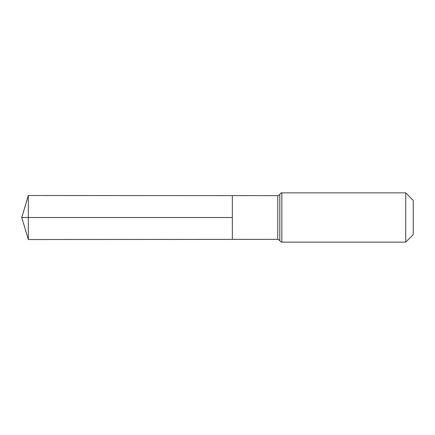 <?xml version="1.0" encoding="UTF-8"?>
<svg xmlns="http://www.w3.org/2000/svg" width="435" height="435" viewBox="0 0 435 435"><rect width="100%" height="100%" fill="white"/><g stroke="black" fill="none" stroke-linecap="round" stroke-linejoin="round"><path stroke-width="0.65" d="M232.339 217.5L232.339 195.614L28.324 195.489L28.324 239.511L232.339 239.386L232.339 195.614L277.758 195.647L277.758 239.353L232.339 239.386L232.339 217.5M405.719 192.863L405.719 242.137L413.25 234.612L413.25 200.388L405.719 192.863L281.837 192.863C281.722 192.498 281.043 192.966 279.797 194.255C280.091 194.488 279.411 194.956 277.758 195.647M28.324 239.511L21.75 217.5L232.339 217.5L28.324 217.5M405.719 242.137L281.837 242.137L281.837 192.863M281.837 242.137C281.722 242.502 281.043 242.034 279.797 240.745L279.797 194.255M279.797 240.745C280.091 240.511 279.411 240.044 277.758 239.353M21.75 217.5L28.324 195.489"/></g></svg>
